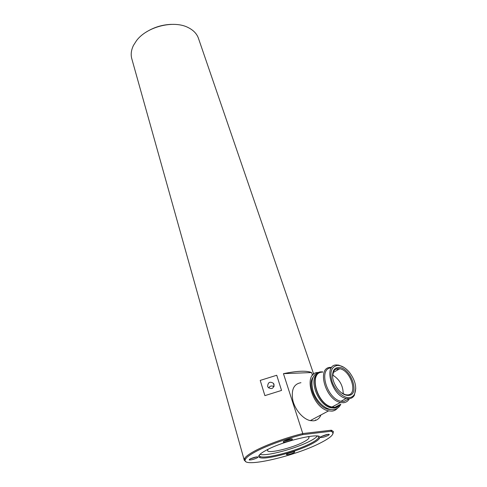 <?xml version="1.0" encoding="UTF-8"?>
<svg xmlns="http://www.w3.org/2000/svg" width="487" height="487" viewBox="0 0 487 487"><rect width="100%" height="100%" fill="white"/><g stroke="black" fill="none" stroke-linecap="round" stroke-linejoin="round"><path stroke-width="0.73" d="M260.222 380.408L276.732 375.258L260.222 380.408L264.885 395.633L281.553 390.422L276.732 375.258M313.646 374.211L313.299 373.748M245.746 461.493L244.291 460.306L244.517 458.59C245.631 456.569 249.101 454 254.914 450.877C266.127 444.856 286.003 437.643 302.786 433.558L302.64 434.635C286.173 438.665 266.742 445.721 255.742 451.607C250.014 454.675 246.599 457.196 245.491 459.174C239.488 468.92 293.959 456.66 320.215 443.048C331.574 437.277 335.299 433.406 331.379 431.427L330.892 431.275L331.288 430.21L333.382 431.531L332.986 433.692M198.635 38.893L198.276 37.828C196.602 33.542 193.284 30.145 188.329 27.643C173.871 19.882 146.897 26.584 136.506 40.652L133.493 45.352C131.106 50.228 130.589 54.861 131.94 59.256L244.194 459.972M283.446 373.663L311.564 372.549C306.579 370.473 297.21 370.844 283.446 373.663L302.786 433.558L331.288 430.21M311.564 372.549L312.514 375.337M274.035 384.395L273.505 383.372C269.92 381.199 267.966 382.21 267.643 386.392L268.039 387.226C271.63 389.655 273.627 388.711 274.035 384.395M146.264 32.039C153.947 27.248 162.311 24.691 171.369 24.362M300.954 382.703C293.777 383.933 291.062 389.801 292.809 400.308C295.019 409.847 302.975 419.1 310.286 420.616L313.634 420.829C317.08 420.391 319.515 418.424 320.957 414.936M273.907 386.733C271.752 385.387 270.023 385.801 268.708 387.981M330.892 431.275L302.64 434.635M311.041 444.266C295.883 452.113 265.135 460.166 259.729 457.555C257.209 456.38 259.394 453.933 266.273 450.213C284.487 440.26 324.476 431.5 319.533 438.239C318.668 439.834 315.838 441.843 311.041 444.266M291.293 440.084C287.939 441.593 285.303 442.275 283.379 442.141C282.959 441.94 283.306 441.539 284.426 440.936C288.894 439.049 291.591 438.464 292.51 439.189L291.293 440.084M328.013 435.524C324.811 436.942 322.345 437.594 320.623 437.49C320.227 437.302 320.61 436.906 321.773 436.303C325.967 434.544 328.488 433.972 329.322 434.599L328.013 435.524M293.698 452.794C290.575 454.158 288.158 454.791 286.447 454.7L287.446 453.671C291.494 451.991 293.953 451.437 294.83 451.997L293.698 452.794M256.966 457.957C253.69 459.405 251.109 460.075 249.21 459.953L250.111 458.924C254.409 457.129 257.045 456.55 258.007 457.196L256.966 457.957M337.454 408.222C336.024 409.932 334.185 410.906 331.927 411.131L328.573 410.876C311.997 407.929 302.634 373.079 317.664 372.494M321.377 436.51L328.092 434.307M259.236 455.108L259.285 455.759L260.216 456.532C265.47 459.107 295.499 451.254 310.28 443.584C314.955 441.216 317.713 439.25 318.547 437.691L318.376 436.261M287.269 453.762L293.6 451.741M284.104 441.112C285.887 441.07 288.012 440.485 290.471 439.353L291.305 438.817M250.008 458.979L256.801 456.873M331.263 409.555L328.329 409.317C317.037 407.4 306.707 385.698 312.91 377.474M336.986 406.182L336.359 407.004M335.945 407.449L335.561 407.808M317.372 436.042C316.16 437.533 313.555 439.298 309.549 441.338C295.146 448.844 266.054 456.556 259.936 454.347M338.1 405.586L337.199 406.718M336.578 407.296L336.17 407.613M267.996 449.337L267.552 450.658C268.264 453.847 291.993 448.119 303.304 442.141C307.467 439.986 309.367 438.361 309.014 437.265L307.954 436.608M339.78 404.691C338.428 406.694 336.566 407.814 334.179 408.051L331.136 407.814C317.475 405.482 307.644 377.218 318.644 373.115M335.08 407.576L332.037 407.333C316.294 404.49 307.924 371.167 322.589 371.849M340.036 404.557L334.971 407.254L331.988 407.022C316.52 404.234 308.283 371.496 322.698 372.153M349.362 398.695L349.234 398.938C347.925 401.221 346.001 402.487 343.457 402.737L340.468 402.481C324.981 399.59 316.447 366.638 330.862 367.393M336.48 368.915L338.063 369.736M348.582 398.95L343.773 401.519L340.955 401.282C326.503 398.622 318.096 367.868 331.367 367.904M355.772 388.2L354.353 395.328C353.118 397.386 351.334 398.518 348.984 398.737L346.166 398.488C331.44 395.694 323.082 364.209 336.791 364.958L338.824 365.134L343.938 367.375M349.276 397.623C351.517 397.422 353.221 396.339 354.396 394.379C357.135 387.829 355.449 380.432 349.343 372.196C345.49 367.715 341.582 365.451 337.631 365.402C331.288 366.571 329.474 372.08 332.177 381.936C335.226 390.714 343.372 398.159 349.276 397.623M338.398 367.515C350.214 366.364 360.861 394.994 348.479 395.414C344.68 395.487 340.961 393.21 337.321 388.583C332.749 381.826 331.47 375.873 333.492 370.723C334.563 368.689 336.194 367.624 338.398 367.515M341.533 392.887L345.484 394.738L347.608 394.927C358.377 394.683 350.798 370.29 339.762 368.756L338.112 368.616C336.036 368.714 334.49 369.73 333.479 371.648L332.578 376.926M332.597 374.99C339.567 379.318 343.11 385.619 343.225 393.898M313.695 374.168L198.276 37.828M331.379 431.427L331.836 430.38M274.114 386.094L273.505 383.372M245.491 459.174L244.517 458.59M328.573 410.876L310.286 420.616M328.713 434.264L329.322 434.599M260.216 456.532L259.729 457.555M294.3 451.692L294.83 451.997M286.74 454.079L286.447 454.7M283.757 441.332L283.379 442.141M249.557 459.247L249.21 459.953M318.547 437.691L319.533 438.239M320.939 436.784L320.623 437.49M257.41 456.843L258.007 457.196M291.816 438.793L292.51 439.189M259.133 455.242L259.285 455.759M315.442 419.867L315.619 420.391M328.847 409.043L328.329 409.317M320.361 371.818C312.569 373.687 310.213 380.335 313.287 391.773C316.672 401.976 326.424 410.748 333.979 409.518C337.174 408.964 339.463 407.175 340.833 404.131M332.037 407.333L331.136 407.814M340.468 402.481L331.988 407.022M346.166 398.488L340.955 401.282M354.396 394.379L354.353 395.328M333.479 371.648L333.492 370.723M339.762 368.756L333.078 372.604"/></g></svg>
